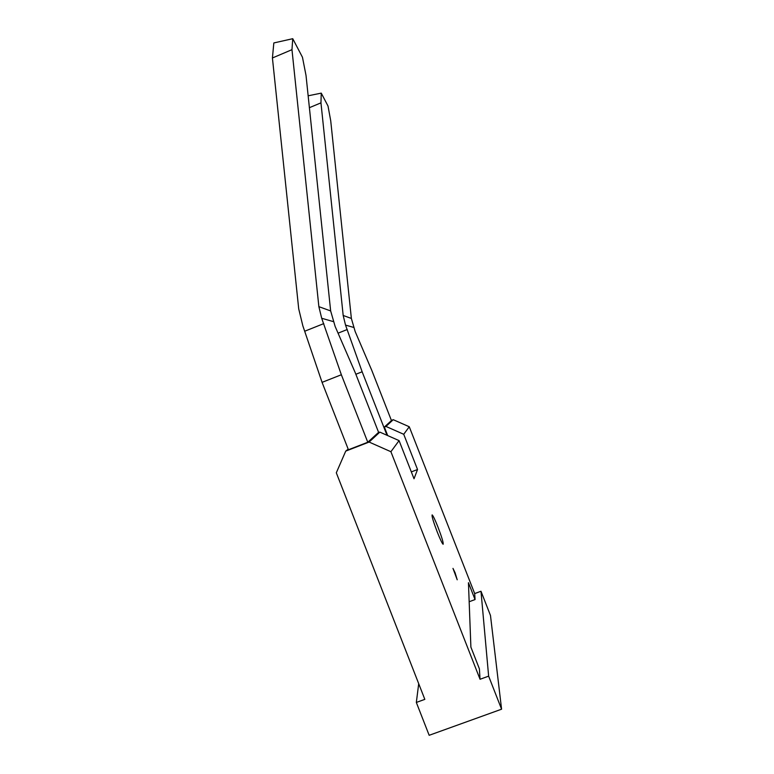 <?xml version="1.0" encoding="UTF-8"?>
<svg xmlns="http://www.w3.org/2000/svg" width="774" height="774" viewBox="0 0 774 774"><rect width="100%" height="100%" fill="white"/><g stroke="black" fill="none" stroke-linecap="round" stroke-linejoin="round"><path stroke-width="1.16" d="M455.122 572.857L452.974 568.387L457.211 579.794L455.122 572.857M437.958 527.036C435.036 519.702 433.101 515.648 432.144 514.894C431.621 515.958 433.343 521.695 437.3 532.115C440.251 539.526 442.196 543.571 443.125 544.267C443.599 543.077 441.877 537.33 437.958 527.036M411.333 471.898L417.534 469.518L414.022 478.767L399.074 440.609L379.841 432.115L378.109 432.782L367.776 442.244L348.426 449.752L322.071 382.356L302.837 325.815L298.716 308.874L272.419 57.973L273.832 42.947L292.746 38.7L302.46 57.247L306.02 75.436L330.653 310.935L335.152 326.473L355.266 372.768L378.679 432.56M348.174 449.123L345.736 451.116L336.313 472.798L424.829 699.357L416.335 702.444L429.164 735.3L501.581 709.197L488.636 676.147L480.044 679.272L390.909 451.716L369.111 442.06L345.736 451.116M379.841 432.115L369.111 442.06M399.074 440.609L390.909 451.716M501.581 709.197L490.474 615.446L480.983 591.249L474.685 593.59L475.052 599.56L468.444 582.706L470.892 647.112L479.387 668.813L480.044 679.272M474.685 593.59L409.262 426.755L403.728 434.282L385.955 426.435L384.359 427.054L391.451 420.563L371.801 370.407L355.15 331.495L351.367 318.443L330.721 120.754L328.012 106.028L321.258 93.132L308.149 95.802M417.534 469.518L403.728 434.282M469.17 601.737L475.052 599.56M418.705 683.684L416.335 702.444M480.983 591.249L488.636 676.147M387.697 435.588L384.359 427.054M387.019 435.288L362.145 371.781L345.523 325.09L343.182 315.473L320.958 102.855L321.258 93.132M367.776 442.244L341.353 374.751L321.694 318.269L318.869 306.659L291.972 49.671L292.746 38.7M355.847 374.268L362.145 371.781M322.071 382.356L341.353 374.751M291.972 49.671L272.419 57.973M323.784 323.609L304.917 331.146M347.255 329.511L338.064 333.168M320.958 102.855L309.387 107.692M409.262 426.755L393.231 419.692L385.955 426.435M393.231 419.692L391.392 420.408M345.523 325.09L353.544 327.383M321.694 318.269L333.236 321.578M343.182 315.473L351.367 318.443M318.869 306.659L330.653 310.935"/></g></svg>
